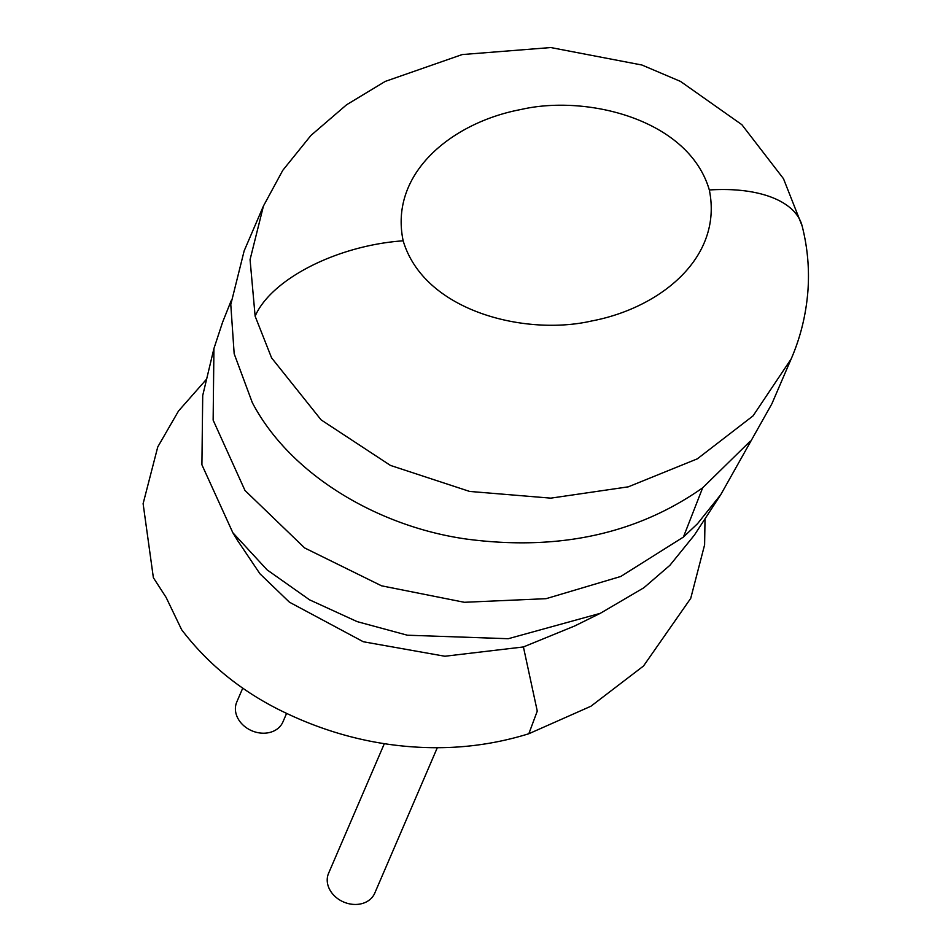 <?xml version="1.0" encoding="UTF-8"?>
<svg xmlns="http://www.w3.org/2000/svg" width="951" height="951" viewBox="0 0 951 951"><rect width="100%" height="100%" fill="white"/><g stroke="black" fill="none" stroke-linecap="round" stroke-linejoin="round"><path stroke-width="1.43" d="M437.305 747.712L374.753 893.155A25.13 20.435 -156.7 0 1 362.521 903.45A25.13 20.435 -156.7 0 1 335.477 896.852A25.13 20.435 -156.7 0 1 328.582 873.291L384.347 743.646M286.572 713.44L282.934 721.904A25.13 20.435 -156.7 0 1 270.69 732.199A25.13 20.435 -156.7 0 1 243.646 725.601A25.13 20.435 -156.7 0 1 236.763 702.04L242.767 688.084M403.165 240.817C424.396 312.035 526.485 336.06 591.688 320.974C659.293 308.243 723.224 258.256 709.327 189.974C688.69 119.041 586.327 94.315 520.922 109.52C453.128 122.203 388.911 172.523 403.165 240.817A125.651 61.827 -14.6 0 0 255.13 316.196L271.582 357.873L321.117 419.878L390.433 465.408L469.616 491.429L550.831 498.146L628.314 486.829L697.321 458.846L753.085 415.849L791.173 358.919L771.879 403.795L720.81 494.579L694.385 535.104L669.884 565.322L643.875 587.754L600.271 613.336L574.666 625.984L523.419 646.953L537.267 711.11L528.827 733.744C493.272 744.788 456.575 749.281 418.725 747.236C370.129 744.657 323.138 731.937 277.728 709.054C238.927 689.297 206.902 662.859 181.641 629.717L166.116 597.418L153.373 577.709L143.114 503.673L157.759 446.934L178.503 411.022L206.64 379.069M523.419 646.953L444.902 656.249L363.27 641.735L289.461 602.209L259.956 573.798L238.047 541.202M720.81 494.579L697.487 523.739L683.412 537.065L620.789 576.461L546.088 598.678L464.35 602.292L381.553 585.816L304.617 547.931L244.978 490.454L213.143 420.128L213.927 348.541L222.605 322.187L231.129 300.813M750.268 441.157L702.658 487.827C636.992 534.022 558.403 551.116 466.893 539.122C380.186 527.139 290.97 476.189 252.324 402.665L234.172 353.76L230.784 304.546L244.157 250.862L263.451 205.987L250.065 259.623L255.13 316.196M600.271 613.336L508.262 638.715L407.349 635.209L357.172 621.633L309.562 599.831L267.065 569.839L232.829 532.715L201.909 464.777L202.718 395.509L213.927 348.541M791.137 359.014C800.397 337.664 805.984 315.102 807.886 291.339C809.539 269.371 807.613 247.581 802.133 225.958A125.651 61.958 165.6 0 0 709.327 189.974M683.412 537.065L702.658 487.827M238.023 541.214L232.829 532.715M802.133 225.958L783.469 178.669L741.863 124.688L680.524 81.429L641.949 65.025L550.76 47.55L462.186 54.564L385.25 81.406L346.556 104.788L310.941 135.434L282.768 170.348L263.451 205.998M705.024 518.77L704.608 544.84L690.723 598.369L643.518 665.997L590.94 706.224L528.827 733.744"/></g></svg>
